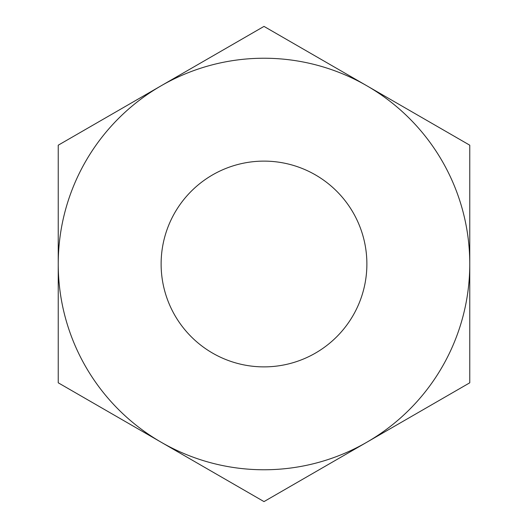 <?xml version="1.0" encoding="UTF-8"?>
<svg xmlns="http://www.w3.org/2000/svg" width="528" height="528" viewBox="0 0 528 528"><rect width="100%" height="100%" fill="white"/><g stroke="black" fill="none" stroke-linecap="round" stroke-linejoin="round"><path stroke-width="0.79" d="M366.881 264A102.881 102.881 0 0 1 264 366.881A102.881 102.881 0 0 1 161.119 264A102.881 102.881 0 0 1 264 161.119A102.881 102.881 0 0 1 366.881 264M366.881 85.8L264 26.4L161.119 85.8A205.768 205.768 0 0 0 161.119 442.2A205.768 205.768 0 0 0 366.881 442.2L469.768 382.8L469.768 145.2L366.881 85.8A205.768 205.768 0 0 0 161.119 85.8L58.232 145.2L58.232 382.8L264 501.6L366.881 442.2A205.768 205.768 0 0 0 366.881 85.8"/></g></svg>
